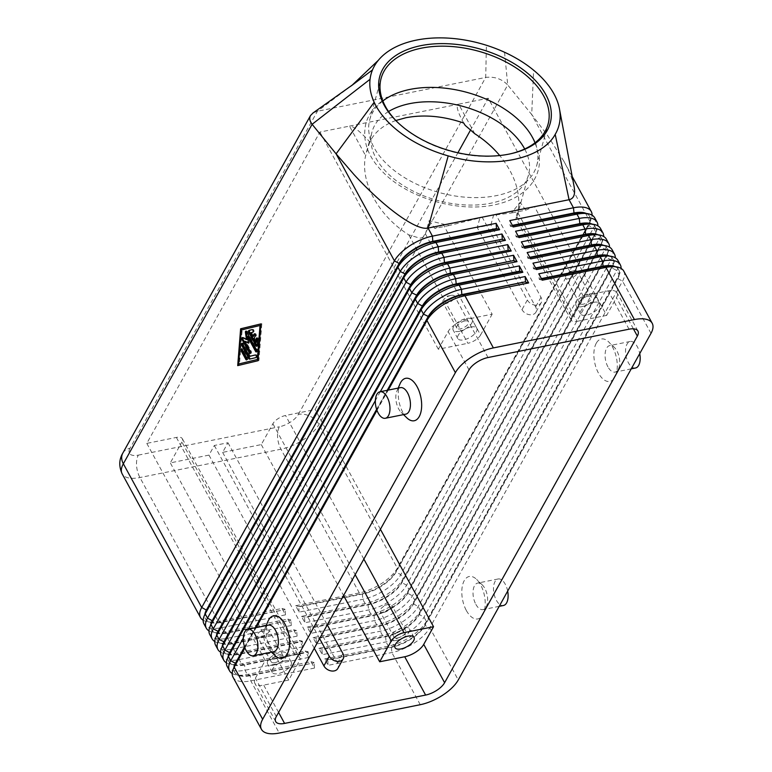 <?xml version="1.0" encoding="UTF-8"?>
<svg xmlns="http://www.w3.org/2000/svg" width="772" height="772" viewBox="0 0 772 772"><rect width="100%" height="100%" fill="white"/><g stroke="black" fill="none" stroke-linecap="round" stroke-linejoin="round"><path stroke-width="0.58" stroke-dasharray="3.86 2.9" d="M382.854 100.968A86.561 51.965 15.4 0 0 369.788 119.544A86.561 51.965 15.4 0 0 405.503 178.216A86.561 51.965 15.4 0 0 496.367 195.634A86.561 51.965 15.4 0 0 536.723 165.459A86.561 51.965 15.4 0 0 534.996 142.81M388.548 111.544A81.156 48.713 15.4 0 0 372.007 131.906A81.156 48.713 15.4 0 0 405.483 186.901A81.156 48.713 15.4 0 0 490.664 203.239A81.156 48.713 15.4 0 0 528.502 174.945A81.156 48.713 15.4 0 0 524.69 148.986M256.844 342.131L254.818 338.416L256.159 336.003A1.351 0.695 -101.4 0 0 256.159 334.45A1.351 0.695 -101.4 0 0 255.31 333.62A1.351 0.695 -101.4 0 0 255.001 333.88L254.914 334.035M253.911 338.599L254.818 338.416M234.987 665.059A28.67 12.709 151.4 0 0 234.698 672.364A28.67 12.709 151.4 0 0 250.417 675.654L314.108 662.849L250.186 675.22A28.67 12.709 -28.6 0 1 240.767 675.664A28.67 12.709 -28.6 0 1 234.466 671.939A28.67 12.709 -28.6 0 1 233.839 667.703M232.189 673.464A32.463 14.379 151.4 0 0 236.647 674.979A32.463 14.379 151.4 0 0 247.31 674.487L311 661.691L314.484 668.079L314.108 662.849M314.484 668.079L250.794 680.875A32.463 14.379 -28.6 0 1 232.999 677.16M308.076 651.78L305.201 651.047L308.684 657.435L308.076 651.78L244.386 664.576A28.67 12.709 -28.6 0 1 234.958 665.01A28.67 12.709 -28.6 0 1 228.666 661.295A28.67 12.709 -28.6 0 1 228.039 657.049M226.379 662.81A32.463 14.379 151.4 0 0 230.838 664.335A32.463 14.379 151.4 0 0 241.511 663.843L305.201 651.047M308.684 657.435L244.994 670.231A32.463 14.379 -28.6 0 1 227.2 666.516M229.178 654.415A28.67 12.709 151.4 0 0 228.898 661.72A28.67 12.709 151.4 0 0 244.618 665.001L308.308 652.205M302.267 641.136L299.391 640.393L302.875 646.782L302.267 641.136L238.577 653.932A28.67 12.709 -28.6 0 1 229.159 654.366A28.67 12.709 -28.6 0 1 222.857 650.651A28.67 12.709 -28.6 0 1 222.23 646.405M220.58 652.166A32.463 14.379 151.4 0 0 225.038 653.691A32.463 14.379 151.4 0 0 235.701 653.199L299.391 640.393M302.875 646.782L239.185 659.587A32.463 14.379 -28.6 0 1 221.39 655.872M223.378 643.771A28.67 12.709 151.4 0 0 223.098 651.076A28.67 12.709 151.4 0 0 238.809 654.357L302.499 641.561M217.569 633.117A28.67 12.709 151.4 0 0 217.289 640.432A28.67 12.709 151.4 0 0 233.009 643.713L296.467 630.483L232.777 643.288A28.67 12.709 -28.6 0 1 223.349 643.723A28.67 12.709 -28.6 0 1 217.057 639.998A28.67 12.709 -28.6 0 1 216.43 635.761M214.77 641.522A32.463 14.379 151.4 0 0 219.238 643.047A32.463 14.379 151.4 0 0 229.902 642.555L293.592 629.749L297.075 636.138L233.385 648.943A32.463 14.379 -28.6 0 1 215.591 645.218M211.769 622.473A28.67 12.709 151.4 0 0 211.489 629.778A28.67 12.709 151.4 0 0 227.2 633.069L290.89 620.263L226.968 632.644A28.67 12.709 -28.6 0 1 217.55 633.079A28.67 12.709 -28.6 0 1 211.248 629.354A28.67 12.709 -28.6 0 1 210.621 625.117M208.971 630.878A32.463 14.379 151.4 0 0 213.429 632.403A32.463 14.379 151.4 0 0 224.092 631.911L287.782 619.105L291.266 625.494L227.576 638.29A32.463 14.379 -28.6 0 1 209.781 634.574M203.161 620.234A32.463 14.379 151.4 0 0 207.629 621.749A32.463 14.379 151.4 0 0 218.293 621.257L281.983 608.461L285.466 614.85L221.776 627.646A32.463 14.379 -28.6 0 1 203.982 623.93M205.96 611.829A28.67 12.709 151.4 0 0 205.68 619.134A28.67 12.709 151.4 0 0 221.4 622.425L285.09 609.619L221.168 621.991A28.67 12.709 -28.6 0 1 211.74 622.435A28.67 12.709 -28.6 0 1 205.448 618.71A28.67 12.709 -28.6 0 1 204.821 614.473M623.766 271.117A32.463 14.379 -28.6 0 1 622.56 281.172L429.821 627.79A32.463 14.379 -28.6 0 1 391.819 652.533L328.129 665.339L324.645 658.95L327.521 659.684L391.211 646.878A28.67 12.709 151.4 0 0 424.783 625.021L617.513 278.402A28.67 12.709 151.4 0 0 618.295 276.83A28.67 12.709 151.4 0 0 618.584 269.524A28.67 12.709 151.4 0 0 615.352 266.697M324.645 658.95L388.335 646.145A32.463 14.379 151.4 0 0 426.337 621.402L619.076 274.784A32.463 14.379 151.4 0 0 619.955 272.998A32.463 14.379 151.4 0 0 621.093 268.424M612.514 266.234A28.67 12.709 -28.6 0 1 618.816 269.949A28.67 12.709 -28.6 0 1 617.745 278.827L425.015 625.455A28.67 12.709 -28.6 0 1 391.443 647.303L327.753 660.108L328.129 665.339M600.548 228.531A32.463 14.379 -28.6 0 1 599.342 238.587L406.603 585.205A32.463 14.379 -28.6 0 1 368.601 609.948L304.911 622.753L301.427 616.365L365.117 603.559A32.463 14.379 151.4 0 0 403.119 578.817L595.859 232.198A32.463 14.379 151.4 0 0 596.737 230.413A32.463 14.379 151.4 0 0 597.875 225.849M594.739 217.887A32.463 14.379 -28.6 0 1 593.533 227.943L400.803 574.561A32.463 14.379 -28.6 0 1 362.801 599.304L299.111 612.109L295.628 605.721L298.503 606.454L362.193 593.649A28.67 12.709 151.4 0 0 395.756 571.791L588.496 225.173A28.67 12.709 151.4 0 0 589.277 223.6A28.67 12.709 151.4 0 0 589.557 216.295A28.67 12.709 151.4 0 0 586.334 213.468M295.628 605.721L359.318 592.915A32.463 14.379 151.4 0 0 397.319 568.173L590.049 221.554A32.463 14.379 151.4 0 0 590.937 219.769A32.463 14.379 151.4 0 0 592.076 215.195M583.497 212.995A28.67 12.709 -28.6 0 1 589.789 216.72A28.67 12.709 -28.6 0 1 588.727 225.598L590.049 221.554L531.705 114.536L547.58 135.447L563.859 161.242C569.225 171.123 572.602 179.355 573.982 185.927M606.348 239.175A32.463 14.379 -28.6 0 1 605.142 249.231L412.412 595.859A32.463 14.379 -28.6 0 1 374.41 620.601L310.72 633.397L307.237 627.009L370.927 614.213A32.463 14.379 151.4 0 0 408.928 589.47L601.658 242.842A32.463 14.379 151.4 0 0 602.546 241.067A32.463 14.379 151.4 0 0 603.685 236.493M612.157 249.829A32.463 14.379 -28.6 0 1 610.951 259.875L418.212 606.502A32.463 14.379 -28.6 0 1 380.21 631.245L316.52 644.041L313.036 637.653L376.726 624.857A32.463 14.379 151.4 0 0 414.728 600.114L607.467 253.486A32.463 14.379 151.4 0 0 608.346 251.711A32.463 14.379 151.4 0 0 609.484 247.137M617.957 260.473A32.463 14.379 -28.6 0 1 616.751 270.528L424.021 617.146A32.463 14.379 -28.6 0 1 386.019 641.889L322.329 654.685L318.846 648.297L382.536 635.501A32.463 14.379 151.4 0 0 420.537 610.758L613.267 264.14A32.463 14.379 151.4 0 0 614.155 262.355A32.463 14.379 151.4 0 0 615.294 257.78M318.846 648.297L321.721 649.04L385.411 636.234A28.67 12.709 151.4 0 0 418.974 614.377L611.713 267.759A28.67 12.709 151.4 0 0 612.495 266.186A28.67 12.709 151.4 0 0 612.775 258.881A28.67 12.709 151.4 0 0 609.552 256.053M606.715 255.58A28.67 12.709 -28.6 0 1 613.007 259.305A28.67 12.709 -28.6 0 1 611.945 268.183L419.206 614.802A28.67 12.709 -28.6 0 1 385.643 636.659L321.953 649.464L322.329 654.685M313.036 637.653L315.912 638.386L379.602 625.59A28.67 12.709 151.4 0 0 413.174 603.733L605.904 257.115A28.67 12.709 151.4 0 0 606.686 255.542A28.67 12.709 151.4 0 0 606.975 248.227A28.67 12.709 151.4 0 0 603.743 245.399M600.906 244.936A28.67 12.709 -28.6 0 1 607.207 248.661A28.67 12.709 -28.6 0 1 606.136 257.539L413.406 604.158A28.67 12.709 -28.6 0 1 379.834 626.015L316.144 638.811L316.52 644.041M307.237 627.009L310.112 627.742L373.802 614.946A28.67 12.709 151.4 0 0 407.365 593.089L600.105 246.461A28.67 12.709 151.4 0 0 600.886 244.888A28.67 12.709 151.4 0 0 601.166 237.583A28.67 12.709 151.4 0 0 597.943 234.756M595.106 234.292A28.67 12.709 -28.6 0 1 601.398 238.008A28.67 12.709 -28.6 0 1 600.336 246.895L407.597 593.514A28.67 12.709 -28.6 0 1 374.034 615.371L310.344 628.167L310.72 633.397M301.427 616.365L304.303 617.098L367.993 604.293A28.67 12.709 151.4 0 0 401.565 582.445L594.295 235.817A28.67 12.709 151.4 0 0 595.077 234.244A28.67 12.709 151.4 0 0 595.366 226.939A28.67 12.709 151.4 0 0 592.134 224.112M589.297 223.648A28.67 12.709 -28.6 0 1 595.598 227.364A28.67 12.709 -28.6 0 1 594.527 236.242L401.797 582.87A28.67 12.709 -28.6 0 1 368.225 604.727L304.535 617.523L304.911 622.753M650.999 333.33L622.56 281.172L617.513 278.402L619.076 274.784L616.751 270.528L611.713 267.759L613.267 264.14L610.951 259.875L605.904 257.115L607.467 253.486L605.142 249.231L600.336 246.895L601.658 242.842L599.342 238.587L594.295 235.817L595.859 232.198L593.533 227.943L588.727 225.598L395.988 572.226A28.67 12.709 -28.6 0 1 362.425 594.073L298.735 606.879L299.111 612.109M395.862 120.5C383.259 125.112 374.574 132.244 369.798 141.894C359.81 131.134 353.036 125.875 349.484 126.116L458.664 104.172C455.808 105.156 457.265 111.033 463.026 121.812L463.692 123.028L463.026 121.812M314.272 648.239L208.971 455.113L214.326 445.483L227.972 442.742L222.625 452.373L261.293 444.595L272.892 423.731A10.818 4.796 -28.6 0 1 285.553 415.49L315.13 409.546L457.902 152.769M369.798 141.894L365.59 155.674C359.926 181.951 378.377 215.793 408.755 234.833L419.785 238.172C422.747 237.815 424.639 236.415 425.449 233.974L429.116 220.657L449.14 225.54L479.914 217.907L477.25 227.595L490.895 224.845L535.633 306.909A8.116 5.964 -150.9 0 1 535.903 312.226A8.116 5.964 -150.9 0 1 529.138 314.658A8.116 5.964 -150.9 0 1 521.988 309.649L477.25 227.595M425.449 233.974L480.56 335.038A10.818 4.796 -28.6 0 1 467.89 343.289L408.755 234.833M176.373 437.435L294.788 654.608A10.818 4.796 -28.6 0 1 300.713 655.843A10.818 4.796 -28.6 0 1 300.318 659.201L181.903 442.018A10.818 4.796 -28.6 0 0 182.308 438.67A10.818 4.796 -28.6 0 0 176.373 437.435L146.805 443.379L319.907 132.06L349.484 126.116L365.59 155.674M450.935 295.415A6.649 2.943 151.4 0 0 450.896 295.425A6.649 2.943 151.4 0 0 444.257 299.044A6.649 2.943 151.4 0 0 443.147 300.482A6.649 2.943 151.4 0 0 442.896 302.547A6.649 2.943 151.4 0 0 446.544 303.309A6.649 2.943 151.4 0 0 454.332 298.233A6.649 2.943 151.4 0 0 454.583 296.178A6.649 2.943 151.4 0 0 450.935 295.415M464.86 320.969A6.649 2.943 151.4 0 0 458.722 324.086A6.649 2.943 151.4 0 0 456.831 328.1A6.649 2.943 151.4 0 0 460.479 328.862A6.649 2.943 151.4 0 0 466.616 325.736A6.649 2.943 151.4 0 0 468.507 321.731A6.649 2.943 151.4 0 0 464.86 320.969M470.881 327.01A10.818 4.796 -28.6 0 1 476.816 328.245A10.818 4.796 -28.6 0 1 473.738 334.768A10.818 4.796 -28.6 0 1 463.74 339.844A10.818 4.796 -28.6 0 1 457.815 338.609A10.818 4.796 -28.6 0 1 460.894 332.085A10.818 4.796 -28.6 0 1 470.881 327.01M459.099 331.333A10.818 4.796 151.4 0 0 469.087 326.257A10.818 4.796 151.4 0 0 472.165 319.733A10.818 4.796 151.4 0 0 466.24 318.489A10.818 4.796 151.4 0 0 456.242 323.574A10.818 4.796 151.4 0 0 453.164 330.088A10.818 4.796 151.4 0 0 459.099 331.333M383.78 612.408A6.649 2.943 151.4 0 0 389.918 609.282A6.649 2.943 151.4 0 0 391.809 605.277A6.649 2.943 151.4 0 0 388.162 604.515A6.649 2.943 151.4 0 0 388.133 604.524A6.649 2.943 151.4 0 0 381.484 608.143A6.649 2.943 151.4 0 0 380.133 611.646A6.649 2.943 151.4 0 0 383.78 612.408M397.705 637.952A6.649 2.943 151.4 0 0 403.852 634.835A6.649 2.943 151.4 0 0 405.744 630.83A6.649 2.943 151.4 0 0 402.096 630.068A6.649 2.943 151.4 0 0 395.949 633.185A6.649 2.943 151.4 0 0 394.058 637.199A6.649 2.943 151.4 0 0 397.705 637.952M396.335 640.432A10.818 4.796 151.4 0 0 406.323 635.356A10.818 4.796 151.4 0 0 409.401 628.833A10.818 4.796 151.4 0 0 403.466 627.588A10.818 4.796 151.4 0 0 393.479 632.664A10.818 4.796 151.4 0 0 390.4 639.187A10.818 4.796 151.4 0 0 396.335 640.432M587.695 296.284A6.649 2.943 151.4 0 0 581.548 299.401A6.649 2.943 151.4 0 0 579.656 303.406A6.649 2.943 151.4 0 0 583.304 304.168A6.649 2.943 151.4 0 0 589.441 301.051A6.649 2.943 151.4 0 0 591.333 297.046A6.649 2.943 151.4 0 0 587.695 296.284M573.76 270.731A6.649 2.943 151.4 0 0 573.731 270.74A6.649 2.943 151.4 0 0 567.082 274.359A6.649 2.943 151.4 0 0 565.722 277.862A6.649 2.943 151.4 0 0 569.369 278.624A6.649 2.943 151.4 0 0 575.516 275.498A6.649 2.943 151.4 0 0 577.408 271.493A6.649 2.943 151.4 0 0 573.76 270.731L569.852 271.532L567.082 274.359M593.707 302.325A10.818 4.796 -28.6 0 1 599.641 303.56A10.818 4.796 -28.6 0 1 596.563 310.083A10.818 4.796 -28.6 0 1 586.575 315.159A10.818 4.796 -28.6 0 1 580.64 313.924A10.818 4.796 -28.6 0 1 583.719 307.401A10.818 4.796 -28.6 0 1 593.707 302.325M581.924 306.648A10.818 4.796 151.4 0 0 591.921 301.572A10.818 4.796 151.4 0 0 595 295.049A10.818 4.796 151.4 0 0 589.065 293.804A10.818 4.796 151.4 0 0 579.077 298.88A10.818 4.796 151.4 0 0 575.999 305.403A10.818 4.796 151.4 0 0 581.924 306.648M260.946 637.093A6.649 2.943 151.4 0 0 267.093 633.966A6.649 2.943 151.4 0 0 268.984 629.962A6.649 2.943 151.4 0 0 265.336 629.199A6.649 2.943 151.4 0 0 265.307 629.209A6.649 2.943 151.4 0 0 258.659 632.828A6.649 2.943 151.4 0 0 257.298 636.331A6.649 2.943 151.4 0 0 260.946 637.093M274.88 662.646A6.649 2.943 151.4 0 0 281.018 659.52A6.649 2.943 151.4 0 0 282.909 655.515A6.649 2.943 151.4 0 0 279.271 654.752A6.649 2.943 151.4 0 0 273.124 657.869A6.649 2.943 151.4 0 0 271.233 661.884A6.649 2.943 151.4 0 0 274.88 662.646M285.283 660.793A10.818 4.796 -28.6 0 1 291.218 662.029A10.818 4.796 -28.6 0 1 288.139 668.552A10.818 4.796 -28.6 0 1 278.152 673.628A10.818 4.796 -28.6 0 1 272.217 672.393A10.818 4.796 -28.6 0 1 275.295 665.869A10.818 4.796 -28.6 0 1 285.283 660.793M273.5 665.117A10.818 4.796 151.4 0 0 283.498 660.041A10.818 4.796 151.4 0 0 286.576 653.517A10.818 4.796 151.4 0 0 280.641 652.282A10.818 4.796 151.4 0 0 270.654 657.358A10.818 4.796 151.4 0 0 267.575 663.872A10.818 4.796 151.4 0 0 273.5 665.117M313.21 112.837L317.408 111.255L485.723 77.432C494.505 76.389 501.839 78.898 507.725 84.978L318.961 424.455A32.463 14.379 -28.6 0 1 280.96 449.198L139.935 477.54A32.463 14.379 -28.6 0 1 122.14 473.825M517.935 212.889L577.07 321.345A10.818 4.796 -28.6 0 1 571.135 320.11A10.818 4.796 -28.6 0 1 571.541 316.761L516.439 215.687L516.101 218.814L517.935 212.889C521.197 193.762 515.117 174.636 499.706 155.529M571.135 320.11L516.101 218.814M398.613 123.25A86.561 51.965 15.4 0 0 399.095 123.703A86.561 51.965 15.4 0 0 507.706 154.41A86.561 51.965 15.4 0 0 509.414 154.043A86.561 51.965 15.4 0 0 510.06 153.898M250.389 358.941A1.351 0.695 -101.4 0 0 250.533 358.941A1.351 0.695 -101.4 0 0 250.543 358.941L256.796 357.436A1.351 0.695 -101.4 0 0 257.192 355.96A1.351 0.695 -101.4 0 0 256.246 354.782A1.351 0.695 -101.4 0 0 256.236 354.782L255.484 354.966M405.792 414.159A13.529 6.958 78.6 0 1 401.179 412.335A13.529 6.958 78.6 0 1 398.67 408.928A13.529 6.958 78.6 0 1 396.904 391.115A13.529 6.958 78.6 0 1 397.329 390.256A13.529 6.958 78.6 0 1 400.465 387.64M406.825 417.826A21.645 11.126 78.6 0 1 402.82 412.373A21.645 11.126 78.6 0 1 400.002 383.867M268.405 625.146A13.529 6.958 -101.4 0 0 265.269 627.761A13.529 6.958 -101.4 0 0 264.854 628.611A13.529 6.958 -101.4 0 0 266.61 646.425A13.529 6.958 -101.4 0 0 269.119 649.841A13.529 6.958 -101.4 0 0 273.732 651.664M607.931 366.864A13.529 6.958 78.6 0 1 606.589 348.201A13.529 6.958 78.6 0 1 609.726 345.586A13.529 6.958 78.6 0 1 614.348 347.41A13.529 6.958 78.6 0 1 616.857 350.826A13.529 6.958 78.6 0 1 618.613 368.64A13.529 6.958 78.6 0 1 618.198 369.489A13.529 6.958 78.6 0 1 615.062 372.104A13.529 6.958 78.6 0 1 607.931 366.864M596.283 343.183A21.645 11.126 -101.4 0 0 598.435 373.05A21.645 11.126 -101.4 0 0 614.859 377.247A21.645 11.126 -101.4 0 0 615.525 375.887A21.645 11.126 -101.4 0 0 608.693 341.919A21.645 11.126 -101.4 0 0 596.283 343.183M635.53 367.993A13.529 6.958 78.6 0 1 628.398 362.753A13.529 6.958 78.6 0 1 627.057 344.08A13.529 6.958 78.6 0 1 630.203 341.465A13.529 6.958 78.6 0 1 637.325 346.705A13.529 6.958 78.6 0 1 639.727 353.595M466.375 610.556A21.645 11.126 -101.4 0 0 482.799 614.753A21.645 11.126 -101.4 0 0 483.465 613.383A21.645 11.126 -101.4 0 0 480.647 584.877A21.645 11.126 -101.4 0 0 476.642 579.425A21.645 11.126 -101.4 0 0 463.026 583.458A21.645 11.126 -101.4 0 0 466.375 610.556M475.87 604.37A13.529 6.958 -101.4 0 0 483.002 609.61A13.529 6.958 -101.4 0 0 486.138 606.995A13.529 6.958 -101.4 0 0 486.553 606.136A13.529 6.958 -101.4 0 0 484.797 588.322A13.529 6.958 -101.4 0 0 482.288 584.915A13.529 6.958 -101.4 0 0 477.665 583.082A13.529 6.958 -101.4 0 0 474.529 585.697A13.529 6.958 -101.4 0 0 475.87 604.37M507.667 591.101A13.529 6.958 -101.4 0 0 498.143 578.971A13.529 6.958 -101.4 0 0 495.006 581.586A13.529 6.958 -101.4 0 0 494.948 597.103A13.529 6.958 -101.4 0 0 503.469 605.489M246.915 359.491A1.351 0.695 -101.4 0 0 247.436 359.742A1.351 0.695 -101.4 0 0 247.889 358.951A1.351 0.695 -101.4 0 0 247.619 357.61L243.016 349.176A1.351 0.695 -101.4 0 0 242.302 348.654A1.351 0.695 -101.4 0 0 241.916 349.089M250.379 356.201L243.489 343.559A1.351 0.695 -101.4 0 0 242.775 343.038A1.351 0.695 -101.4 0 0 242.389 343.463M258.012 360.717L258.929 360.534L261.824 323.709L260.907 323.931M260.917 323.893L261.824 323.709M248.439 343.154L249.356 342.971L248.362 336.283M479.914 217.907L482.066 216.98L443.398 224.758L492.16 314.185L467.137 319.212A16.231 7.189 151.4 0 0 448.136 331.584L438.322 349.233L467.89 343.289M449.14 225.54L434.8 228.425L443.398 224.758M482.066 216.98L527.344 300.018A8.116 5.964 29.1 0 0 534.485 305.027A8.116 5.964 29.1 0 0 541.259 302.595A8.116 5.964 29.1 0 0 540.989 297.278L495.721 214.24L493.559 215.156L511.431 213.024L520.096 202.38L516.439 215.687M490.895 224.845L493.559 215.156M470.273 130.516L488.232 98.227L606.638 315.401L616.452 297.751A16.231 7.189 151.4 0 0 617.06 292.723A16.231 7.189 151.4 0 0 608.162 290.87L583.14 295.898L534.388 206.471L525.78 210.138L511.431 213.024M534.388 206.471L495.721 214.24M525.78 210.138L520.096 202.38M429.116 220.657L434.8 228.425M583.14 295.898L571.541 316.761M122.806 453.135A16.231 11.918 29.1 0 1 130.024 448.252L317.408 111.255L352.042 85.277M504.55 52.255L507.725 84.978L531.705 114.536L533.626 70.204M247.407 339.41L243.498 337.412A1.351 0.695 -101.4 0 0 243.219 337.374A1.351 0.695 -101.4 0 0 242.852 337.74M227.972 442.742L327.27 624.857M222.625 452.373L337.547 663.158A8.116 5.964 -150.9 0 1 337.818 668.475M319.627 638.608L214.326 445.483M474.78 133.73L458.664 104.172L488.232 98.227M208.971 455.113L170.303 462.882L181.903 442.018M237.708 365.619L258.929 360.534M250.485 353.074A1.351 0.695 -101.4 0 0 251.006 353.325A1.351 0.695 -101.4 0 0 251.46 352.524A1.351 0.695 -101.4 0 0 251.18 351.192L245.679 341.099M313.876 662.424L311 661.691M257.153 345.856A1.351 0.695 -101.4 0 0 257.674 346.107A1.351 0.695 -101.4 0 0 258.128 345.296L258.581 339.632A1.351 0.695 -101.4 0 0 257.587 337.789A1.351 0.695 -101.4 0 0 257.201 338.213M248.333 342.45L249.356 342.971M260.801 325.34L242.186 329.837L239.513 363.824M241.279 330.02L242.186 329.837M256.7 351.521A1.351 0.695 -101.4 0 0 257.23 351.771A1.351 0.695 -101.4 0 0 257.684 350.98A1.351 0.695 -101.4 0 0 257.404 349.639L247.503 331.477A1.351 0.695 -101.4 0 0 246.789 330.947A1.351 0.695 -101.4 0 0 246.403 331.381M146.805 443.379L265.221 660.552L255.397 678.202A16.231 7.189 151.4 0 0 254.799 683.23A16.231 7.189 151.4 0 0 263.696 685.092L288.718 680.064L300.318 659.201M294.788 654.608L265.221 660.552M480.56 335.038L492.16 314.185M261.293 444.595L343.579 595.521M577.07 321.345L606.638 315.401M288.718 680.064L170.303 462.882M380.413 529.283L315.13 409.546M438.322 349.233L319.907 132.06M241.414 329.991L238.741 363.979M513.255 226.968L510.388 226.235L512.618 225.791M512.386 225.356L510.147 225.81L509.781 220.58M253.66 336.283L251.633 332.568L253.583 332.095A1.351 0.695 -101.4 0 0 253.978 330.619A1.351 0.695 -101.4 0 0 253.033 329.441A1.351 0.695 -101.4 0 0 253.023 329.451L252.27 329.625M519.064 237.612L516.188 236.879L518.417 236.435M518.186 236.01L515.957 236.454L515.58 231.224M524.863 248.266L521.997 247.522L524.227 247.079M523.995 246.654L521.756 247.098L521.389 241.877M244.56 646.839L255.136 627.81M376.611 409.334L387.197 390.314M380.316 391.693L375.356 400.61M248.256 629.19L243.296 638.106M250.717 332.751L251.633 332.568M530.673 258.909L527.797 258.176L530.026 257.723M529.795 257.298L527.566 257.752L527.189 252.521M536.472 269.553L533.606 268.82L535.836 268.367M535.604 267.942L533.365 268.395L532.989 263.165M542.282 280.197L539.406 279.464L541.635 279.02M296.467 630.483L293.592 629.749M297.075 636.138L296.699 630.917M387.718 390.207L376.794 409.855M255.667 627.704L244.734 647.361M244.917 647.853L256.179 627.597M376.968 410.347L388.229 390.101M541.404 278.586L539.174 279.039L538.798 273.809M285.466 614.85L285.09 609.619M284.858 609.195L281.983 608.461M291.266 625.494L290.89 620.263M274.764 655.322A21.645 11.126 78.6 0 1 267.942 621.363M258.253 359.308L260.926 325.311M290.658 619.839L287.782 619.105M130.024 448.252A16.231 7.189 151.4 0 0 138.323 455.133A16.231 8.347 -101.4 0 0 139.935 477.54L218.293 621.257L221.168 621.991L221.776 627.646L224.092 631.911L227.2 633.069L227.576 638.29L229.902 642.555L233.009 643.713L233.385 648.943L235.701 653.199L238.809 654.357L239.185 659.587L241.511 663.843L244.618 665.001L244.994 670.231L247.31 674.487L250.186 675.22L250.794 680.875L279.232 733.043M420.257 704.701L391.819 652.533L391.443 647.303L388.335 646.145L386.019 641.889L385.643 636.659L382.536 635.501L380.21 631.245L379.834 626.015L376.726 624.857L374.41 620.601L374.034 615.371L370.927 614.213L368.601 609.948L367.993 604.293L365.117 603.559L362.801 599.304L362.425 594.073L359.318 592.915L280.96 449.198A16.231 8.347 -101.4 0 1 279.348 426.791A16.231 7.189 151.4 0 0 298.349 414.419A16.231 11.918 -150.9 0 1 318.961 424.455L397.319 568.173L395.988 572.226L400.803 574.561L403.119 578.817L401.565 582.445L406.603 585.205L408.928 589.47L407.365 593.089L412.412 595.859L414.728 600.114L413.174 603.733L418.212 606.502L420.537 610.758L418.974 614.377L424.021 617.146L426.337 621.402L425.015 625.455L429.821 627.79L458.269 679.958M272.892 423.731L355.178 574.667M363.844 559.073L285.553 415.49M298.349 414.419L485.723 77.432L486.389 45.258M138.323 455.133L279.348 426.791M255.889 357.61L256.796 357.436M246.702 357.793L247.619 357.61M242.582 343.743L243.489 343.559M255.252 336.187L256.159 336.003M527.344 300.018L521.988 309.649M540.989 297.278L535.633 306.909M242.591 337.596L243.498 337.412M629.055 329.19L608.162 290.87M488.029 357.532L467.137 319.212M337.547 663.158L342.903 653.527M250.273 351.376L251.18 351.192M257.221 345.48L258.128 345.296M257.665 339.815L258.581 339.632M246.596 331.661L247.503 331.477M633.397 328.833L616.452 297.751M469.029 369.904L448.136 331.584M276.299 716.532L255.397 678.202M278.586 712.411L263.696 685.092M252.676 332.278L253.583 332.095M242.109 349.359L243.016 349.176M256.497 349.822L257.404 349.639M510.215 112.953C522.277 121.918 530.769 132.051 535.691 143.341L539.31 158.086C540.014 165.256 538.451 176.885 527.971 188.059C519.517 196.474 508.188 202.1 493.983 204.937C457.487 212.802 407.056 197.709 382.169 171.326C367.52 156.166 362.097 140.224 365.899 123.51C367.713 117.045 371.062 111.303 375.964 106.285C384.417 97.87 395.747 92.244 409.961 89.398L419.418 87.979M240.767 675.664L236.647 674.979M234.958 665.01L230.838 664.335M229.159 654.366L225.038 653.691M223.349 643.723L219.238 643.047M217.55 633.079L213.429 632.403M211.74 622.435L207.629 621.749M618.295 276.83L619.955 272.998M572.158 176.47L563.859 161.242M612.495 266.186L614.155 262.355M606.686 255.542L608.346 251.711M600.886 244.888L602.546 241.067M595.077 234.244L596.737 230.413M589.277 223.6L590.937 219.769M300.713 655.843L182.308 438.67M456.831 328.1L442.896 302.547M476.816 328.245L472.165 319.733M450.896 295.425L447.027 296.216L444.257 299.044M405.744 630.83L391.809 605.277M414.043 637.344L409.401 628.833M579.656 303.406L565.722 277.862M599.641 303.56L595 295.049M282.909 655.515L268.984 629.962M291.218 662.029L286.576 653.517M509.414 154.043L510.726 153.753M536.723 165.459L548.062 124.234M366.459 152.084L372.007 131.906M396.904 391.115L398.198 388.094M630.203 341.465L609.726 345.586M486.553 606.136L483.465 613.383M499.194 606.348L483.002 609.61M246.529 359.926L247.436 359.742M254.403 333.793L255.31 333.62M541.259 302.595L535.903 312.226M250.089 353.508L251.006 353.325M245.882 331.13L246.789 330.947M637.952 331.053L617.06 292.723M275.691 721.559L254.799 683.23M241.395 348.838L242.302 348.654M241.868 343.222L242.775 343.038M256.314 351.955L257.23 351.771M242.311 337.557L243.219 337.374M256.671 337.972L257.587 337.789M256.767 346.29L257.674 346.107M517.24 215.899L528.502 174.945M369.788 119.544L381.127 78.319M498.143 578.971L477.665 583.082M394.058 637.199L380.133 611.646M269.119 649.841L271.464 652.118M264.854 628.611L266.137 625.6M482.288 584.915L476.642 579.425M468.507 321.731L454.583 296.178M388.133 604.524L384.253 605.316L381.484 608.143M631.255 368.852L615.062 372.104M401.179 412.335L403.524 414.622M580.64 313.924L575.999 305.403M395.042 647.708L390.4 639.187M265.307 629.209L261.428 630L258.659 632.828M457.815 338.609L453.164 330.088M271.233 661.884L257.298 636.331M591.333 297.046L577.408 271.493M272.217 672.393L267.575 663.872M614.348 347.41L608.693 341.919M618.613 368.64L615.525 375.887M399.095 123.703L398.111 122.777"/><path stroke-width="1.16" d="M534.996 142.81A86.561 51.965 15.4 0 0 510.215 112.953A86.561 51.965 15.4 0 0 419.418 87.979A86.561 51.965 15.4 0 0 410.154 89.369A86.561 51.965 15.4 0 0 382.854 100.968M524.69 148.986A81.156 48.713 15.4 0 0 409.835 103.612A81.156 48.713 15.4 0 0 388.548 111.544M255.937 342.314L256.217 338.773A1.351 0.695 78.6 0 1 256.671 337.972A1.351 0.695 78.6 0 1 257.665 339.815L257.221 345.48A1.351 0.695 78.6 0 1 256.767 346.29A1.351 0.695 78.6 0 1 256.053 345.76L248.825 332.51A1.351 0.695 78.6 0 1 248.989 330.387L252.116 329.625A1.351 0.695 78.6 0 1 253.071 330.802A1.351 0.695 78.6 0 1 252.676 332.278L250.717 332.751L252.753 336.467L254.084 334.064A1.351 0.695 78.6 0 1 254.403 333.793A1.351 0.695 78.6 0 1 255.252 334.633A1.351 0.695 78.6 0 1 255.252 336.187L253.911 338.599L255.937 342.314L256.844 342.131L257.124 338.59A1.351 0.695 -101.4 0 1 257.201 338.213M387.197 390.314L428.267 316.433A28.67 12.709 -28.6 0 1 461.839 294.586L525.529 281.78L462.071 295.01A28.67 12.709 151.4 0 0 428.499 316.867L387.718 390.207M525.761 282.205L528.637 282.938L525.153 276.55L461.463 289.355A32.463 14.379 151.4 0 0 423.461 314.098L380.316 391.693M233.839 667.703A28.67 12.709 -28.6 0 1 235.537 663.061L244.56 646.839M243.296 638.106L230.722 660.716A32.463 14.379 151.4 0 0 229.516 670.771A32.463 14.379 151.4 0 0 232.189 673.464M621.093 268.424A32.463 14.379 151.4 0 0 620.283 264.728A32.463 14.379 151.4 0 0 602.488 261.013L538.798 273.809L542.282 280.197L605.972 267.401L634.41 319.56A32.463 14.379 -28.6 0 1 652.205 323.285A32.463 14.379 -28.6 0 1 650.999 333.33L458.269 679.958A32.463 14.379 -28.6 0 1 420.257 704.701L279.232 733.043A32.463 14.379 -28.6 0 1 261.447 729.328A32.463 14.379 -28.6 0 1 262.654 719.272L234.205 667.104L244.917 647.853M261.447 729.328L232.999 677.16A32.463 14.379 -28.6 0 1 233.327 668.89A32.463 14.379 -28.6 0 1 234.205 667.104L235.769 663.486A28.67 12.709 151.4 0 0 234.987 665.059L233.327 668.89M388.229 390.101L426.945 320.486A32.463 14.379 -28.6 0 1 464.947 295.744L528.637 282.938M229.516 670.771L227.2 666.516A32.463 14.379 -28.6 0 1 227.518 658.246A32.463 14.379 -28.6 0 1 228.406 656.461L421.136 309.842L423.461 314.098L428.267 316.433L426.945 320.486L455.383 372.654A32.463 14.379 -28.6 0 1 493.385 347.911L464.947 295.744L461.839 294.586L461.463 289.355L459.137 285.1L522.827 272.294L519.344 265.906L519.72 271.136L522.827 272.294M496.126 223.32L496.502 228.551L499.609 229.709L496.126 223.32L432.436 236.126L428.045 228.058C416.378 230.924 384.417 207.803 353.837 174.385L336.09 153.85L374.179 102.251A97.388 58.46 15.4 0 0 448.194 155.886C493.047 169.213 541.548 159.505 555.193 134.386A97.388 58.46 15.4 0 0 559.488 109.006A97.388 58.46 15.4 0 0 533.626 70.204A97.388 58.46 15.4 0 0 504.55 52.255A97.388 58.46 15.4 0 0 486.389 45.258A97.388 58.46 15.4 0 0 378.705 59.859A97.388 58.46 15.4 0 0 372.49 69.934A97.388 58.46 15.4 0 0 370.058 79.284A97.388 58.46 15.4 0 0 374.179 102.251M204.821 614.473A28.67 12.709 -28.6 0 1 206.51 609.832L399.249 263.204A28.67 12.709 -28.6 0 1 432.812 241.356L432.436 236.126A32.463 14.379 151.4 0 0 394.434 260.868L201.704 607.487A32.463 14.379 151.4 0 0 200.498 617.542A32.463 14.379 151.4 0 0 203.161 620.234M228.039 657.049A28.67 12.709 -28.6 0 1 229.728 652.417L422.467 305.789A28.67 12.709 -28.6 0 1 456.03 283.932L519.72 271.136M519.344 265.906L455.654 278.711A32.463 14.379 151.4 0 0 417.652 303.454L224.922 650.072A32.463 14.379 151.4 0 0 223.716 660.128A32.463 14.379 151.4 0 0 226.379 662.81M223.716 660.128L221.39 655.872A32.463 14.379 -28.6 0 1 221.718 647.592A32.463 14.379 -28.6 0 1 222.597 645.817L415.336 299.189L417.652 303.454L422.699 306.214L421.136 309.842A32.463 14.379 -28.6 0 1 459.137 285.1L456.262 284.366A28.67 12.709 151.4 0 0 422.699 306.214L229.959 652.842A28.67 12.709 151.4 0 0 229.178 654.415L227.518 658.246M222.23 646.405A28.67 12.709 -28.6 0 1 223.928 641.764L416.658 295.145A28.67 12.709 -28.6 0 1 450.23 273.288L513.92 260.492L450.462 273.713A28.67 12.709 151.4 0 0 416.89 295.57L224.16 642.198A28.67 12.709 151.4 0 0 223.378 643.771L221.718 647.592M217.907 649.484L215.591 645.218A32.463 14.379 -28.6 0 1 215.909 636.948A32.463 14.379 -28.6 0 1 216.797 635.173L409.527 288.545L411.852 292.8L416.658 295.145L415.336 299.189A32.463 14.379 -28.6 0 1 453.338 274.446L517.028 261.65L513.544 255.262L449.854 268.058A32.463 14.379 151.4 0 0 411.852 292.8L219.113 639.428A32.463 14.379 151.4 0 0 217.907 649.484A32.463 14.379 151.4 0 0 220.58 652.166M216.43 635.761A28.67 12.709 -28.6 0 1 218.119 631.12L410.858 284.501A28.67 12.709 -28.6 0 1 444.421 262.644L508.343 250.273L444.653 263.069A28.67 12.709 151.4 0 0 411.09 284.926L218.351 631.544A28.67 12.709 151.4 0 0 217.569 633.117L215.909 636.948M212.107 638.83L209.781 634.574A32.463 14.379 -28.6 0 1 210.109 626.304A32.463 14.379 -28.6 0 1 210.988 624.519L403.727 277.901L406.043 282.156L411.09 284.926L409.527 288.545A32.463 14.379 -28.6 0 1 447.528 263.802L511.218 251.006L507.735 244.618L444.045 257.414A32.463 14.379 151.4 0 0 406.043 282.156L213.313 628.784A32.463 14.379 151.4 0 0 212.107 638.83A32.463 14.379 151.4 0 0 214.77 641.522M210.621 625.117A28.67 12.709 -28.6 0 1 212.319 620.476L405.049 273.857A28.67 12.709 -28.6 0 1 438.621 252L502.311 239.195L501.935 233.974L438.245 246.77A32.463 14.379 151.4 0 0 400.243 271.512L207.504 618.131A32.463 14.379 151.4 0 0 206.298 628.186A32.463 14.379 151.4 0 0 208.971 630.878M502.311 239.195L438.853 252.425A28.67 12.709 151.4 0 0 405.281 274.282L403.727 277.901A32.463 14.379 -28.6 0 1 441.729 253.158L505.419 240.362L501.935 233.974M206.298 628.186L203.982 623.93A32.463 14.379 -28.6 0 1 204.3 615.66A32.463 14.379 -28.6 0 1 205.188 613.875L397.918 267.257L400.243 271.512L405.049 273.857L212.551 620.9A28.67 12.709 151.4 0 0 211.769 622.473L210.109 626.304M496.734 228.975L433.044 241.781A28.67 12.709 151.4 0 0 399.481 263.638L397.918 267.257A32.463 14.379 -28.6 0 1 435.919 242.514L499.609 229.709M244.734 647.361L235.769 663.486L230.722 660.716L228.406 656.461L229.959 652.842L224.922 650.072L222.597 645.817L223.928 641.764L219.113 639.428L216.797 635.173L218.351 631.544L213.313 628.784L210.988 624.519L212.551 620.9L207.504 618.131L205.188 613.875L206.742 610.256L201.704 607.487L123.346 463.769L312.11 124.292L336.09 153.85L394.434 260.868L399.481 263.638L206.742 610.256A28.67 12.709 151.4 0 0 205.96 611.829L204.3 615.66M615.352 266.697A28.67 12.709 151.4 0 0 602.864 266.234L541.404 278.586M541.635 279.02L603.096 266.668L605.972 267.401A32.463 14.379 -28.6 0 1 616.635 266.909A32.463 14.379 -28.6 0 1 623.766 271.117L652.205 323.285M615.294 257.78A32.463 14.379 151.4 0 0 614.473 254.084A32.463 14.379 151.4 0 0 596.679 250.369L532.989 263.165L536.472 269.553L600.162 256.748L602.488 261.013L603.096 266.668A28.67 12.709 -28.6 0 1 612.514 266.234L616.635 266.909M597.875 225.849A32.463 14.379 151.4 0 0 597.065 222.143A32.463 14.379 151.4 0 0 579.27 218.428L515.58 231.224L519.064 237.612L582.754 224.816A32.463 14.379 -28.6 0 1 593.417 224.324A32.463 14.379 -28.6 0 1 600.548 228.531L602.864 232.787A32.463 14.379 151.4 0 0 585.07 229.072L521.389 241.877L524.863 248.266L588.553 235.46A32.463 14.379 -28.6 0 1 599.226 234.968A32.463 14.379 -28.6 0 1 606.348 239.175L608.674 243.441A32.463 14.379 151.4 0 0 590.879 239.716L527.189 252.521L530.673 258.909L594.363 246.104A32.463 14.379 -28.6 0 1 605.026 245.612A32.463 14.379 -28.6 0 1 612.157 249.829L614.473 254.084M592.076 215.195A32.463 14.379 151.4 0 0 591.255 211.499A32.463 14.379 151.4 0 0 573.461 207.784L509.781 220.58L513.255 226.968L576.945 214.172A32.463 14.379 -28.6 0 1 587.617 213.68A32.463 14.379 -28.6 0 1 594.739 217.887L597.065 222.143M573.982 185.927L574.069 186.38C575.526 194.216 573.857 198.665 569.07 199.716L555.193 134.386M603.685 236.493A32.463 14.379 151.4 0 0 602.864 232.787M609.484 247.137A32.463 14.379 151.4 0 0 608.674 243.441M535.836 268.367L597.287 256.014L600.162 256.748A32.463 14.379 -28.6 0 1 610.835 256.256A32.463 14.379 -28.6 0 1 617.957 260.473L620.283 264.728M609.552 256.053A28.67 12.709 151.4 0 0 597.055 255.59L535.604 267.942M530.026 257.723L591.487 245.371L594.363 246.104L596.679 250.369L597.287 256.014A28.67 12.709 -28.6 0 1 606.715 255.58L610.835 256.256M603.743 245.399A28.67 12.709 151.4 0 0 591.255 244.946L529.795 257.298M524.227 247.079L585.678 234.727L588.553 235.46L590.879 239.716L591.487 245.371A28.67 12.709 -28.6 0 1 600.906 244.936L605.026 245.612M597.943 234.756A28.67 12.709 151.4 0 0 585.446 234.302L523.995 246.654M518.417 236.435L579.878 224.083L582.754 224.816L585.07 229.072L585.678 234.727A28.67 12.709 -28.6 0 1 595.106 234.292L599.226 234.968M592.134 224.112A28.67 12.709 151.4 0 0 579.647 223.658L518.186 236.01M512.618 225.791L574.069 213.439L576.945 214.172L579.27 218.428L579.878 224.083A28.67 12.709 -28.6 0 1 589.297 223.648L593.417 224.324M586.334 213.468A28.67 12.709 151.4 0 0 573.837 213.004L512.386 225.356M448.194 155.886L428.045 228.058L569.07 199.716L573.461 207.784L574.069 213.439A28.67 12.709 -28.6 0 1 583.497 212.995L587.617 213.68M499.706 155.529C492.671 147.153 484.362 139.877 474.78 133.73L465.13 125.334L463.692 123.028C443.389 116.08 424.146 114.304 405.956 117.72L395.862 120.5M355.178 574.667L391.298 640.914A10.818 4.796 -28.6 0 1 403.968 632.664L363.844 559.073M408.118 636.109A10.818 4.796 -28.6 0 1 414.043 637.344A10.818 4.796 -28.6 0 1 410.965 643.867A10.818 4.796 -28.6 0 1 400.977 648.943A10.818 4.796 -28.6 0 1 395.042 647.708A10.818 4.796 -28.6 0 1 398.12 641.185A10.818 4.796 -28.6 0 1 408.118 636.109M370.058 79.284L312.11 124.292C309.668 121.156 309.138 118.241 310.518 115.539L313.21 112.837M420.972 45.635A88.375 53.046 -164.6 0 1 538.759 84.302A88.375 53.046 -164.6 0 1 510.726 153.753A88.375 53.046 -164.6 0 1 508.989 154.12A88.375 53.046 -164.6 0 1 398.111 122.777A88.375 53.046 -164.6 0 1 420.972 45.635M510.06 153.898A86.561 51.965 15.4 0 0 548.062 124.234A86.561 51.965 15.4 0 0 512.347 65.562A86.561 51.965 15.4 0 0 421.493 48.144A86.561 51.965 15.4 0 0 381.127 78.319A86.561 51.965 15.4 0 0 398.613 123.25M249.472 356.384L255.329 354.966A1.351 0.695 78.6 0 1 255.339 354.966A1.351 0.695 78.6 0 1 256.285 356.143A1.351 0.695 78.6 0 1 255.889 357.61L249.636 359.125A1.351 0.695 78.6 0 1 249.626 359.125A1.351 0.695 78.6 0 1 248.912 358.604L241.684 345.345A1.351 0.695 78.6 0 1 241.404 344.013A1.351 0.695 78.6 0 1 241.868 343.222A1.351 0.695 78.6 0 1 242.582 343.743L249.472 356.384L255.484 354.966M379.998 391.761L400.465 387.64A13.529 6.958 78.6 0 1 407.587 392.88A13.529 6.958 78.6 0 1 408.938 411.544A13.529 6.958 78.6 0 1 405.792 414.159L385.325 418.279A13.529 6.958 78.6 0 1 376.804 409.893A13.529 6.958 78.6 0 1 376.852 394.367A13.529 6.958 78.6 0 1 379.998 391.761A13.529 6.958 78.6 0 1 388.509 400.137A13.529 6.958 78.6 0 1 388.461 415.664A13.529 6.958 78.6 0 1 385.325 418.279M398.198 388.094L400.002 383.867A21.645 11.126 78.6 0 1 417.092 386.695A21.645 11.126 78.6 0 1 419.244 416.562A21.645 11.126 78.6 0 1 406.825 417.826L403.524 414.622M253.264 655.775L273.732 651.664A13.529 6.958 -101.4 0 0 276.878 649.049A13.529 6.958 -101.4 0 0 275.536 630.377A13.529 6.958 -101.4 0 0 268.405 625.146L247.937 629.257A13.529 6.958 -101.4 0 0 243.354 637.189A13.529 6.958 -101.4 0 0 246.143 650.545A13.529 6.958 -101.4 0 0 253.264 655.775A13.529 6.958 -101.4 0 0 256.4 653.16A13.529 6.958 -101.4 0 0 255.059 634.497A13.529 6.958 -101.4 0 0 247.937 629.257M266.137 625.6L267.942 621.363A21.645 11.126 78.6 0 1 268.608 619.993A21.645 11.126 78.6 0 1 285.032 624.191A21.645 11.126 78.6 0 1 287.184 654.067A21.645 11.126 78.6 0 1 274.764 655.322L271.464 652.118M499.194 606.348L503.469 605.489A13.529 6.958 -101.4 0 0 506.606 602.874A13.529 6.958 -101.4 0 0 507.667 591.101M246.403 331.381A1.351 0.695 -101.4 0 0 246.355 332.278L247.407 339.41L246.5 339.593L245.438 332.462A1.351 0.695 78.6 0 1 245.882 331.13A1.351 0.695 78.6 0 1 246.596 331.661L256.497 349.822A1.351 0.695 78.6 0 1 256.777 351.154A1.351 0.695 78.6 0 1 256.314 351.955A1.351 0.695 78.6 0 1 255.6 351.424L247.445 336.467L248.439 343.154L244.772 341.282L250.273 351.376A1.351 0.695 78.6 0 1 250.553 352.707A1.351 0.695 78.6 0 1 250.089 353.508A1.351 0.695 78.6 0 1 249.385 352.978L242.128 339.68A1.351 0.695 78.6 0 1 241.848 338.348A1.351 0.695 78.6 0 1 242.311 337.557A1.351 0.695 78.6 0 1 242.591 337.596L246.5 339.593M639.727 353.595A13.529 6.958 78.6 0 1 635.53 367.993L631.255 368.852M246.702 357.793A1.351 0.695 78.6 0 1 246.982 359.125A1.351 0.695 78.6 0 1 246.529 359.926A1.351 0.695 78.6 0 1 245.814 359.395L241.211 350.97A1.351 0.695 78.6 0 1 240.941 349.629A1.351 0.695 78.6 0 1 241.395 348.838A1.351 0.695 78.6 0 1 242.109 349.359L246.702 357.793M241.916 349.089A1.351 0.695 -101.4 0 0 242.128 350.787L246.722 359.212A1.351 0.695 -101.4 0 0 246.915 359.491M242.852 337.74A1.351 0.695 -101.4 0 0 243.045 339.497L250.292 352.794A1.351 0.695 -101.4 0 0 250.485 353.074M260.917 323.893L258.012 360.717L237.708 365.619L240.613 328.785L260.917 323.893M252.27 329.625L249.896 330.204A1.351 0.695 -101.4 0 0 249.732 332.327L256.96 345.576A1.351 0.695 -101.4 0 0 257.153 345.856M260.907 323.931L241.52 328.611L241.414 329.991M240.613 328.785L241.52 328.611M247.445 336.467L248.362 336.283L256.516 351.25A1.351 0.695 -101.4 0 0 256.7 351.521M351.163 85.933L372.49 69.934M488.029 357.532L629.055 329.19A16.231 7.189 -28.6 0 1 637.952 331.053A16.231 7.189 -28.6 0 1 637.354 336.081L444.614 682.699A16.231 7.189 -28.6 0 1 425.613 695.07L284.588 723.412A16.231 7.189 -28.6 0 1 275.691 721.559A16.231 7.189 -28.6 0 1 276.299 716.532L469.029 369.904A16.231 7.189 -28.6 0 1 488.029 357.532M327.27 624.857L342.903 653.527A8.116 5.964 -150.9 0 1 343.173 658.844A8.116 5.964 -150.9 0 1 336.399 661.276A8.116 5.964 -150.9 0 1 329.258 656.277L319.627 638.608M343.173 658.844L337.818 668.475A8.116 5.964 -150.9 0 1 331.043 670.907A8.116 5.964 -150.9 0 1 323.902 665.898L314.272 648.239M457.902 152.769L470.273 130.516M502.543 239.619L505.419 240.362M238.606 364.008L257.346 359.482L260.019 325.495L241.279 330.02L238.606 364.008L257.346 359.482M244.772 341.282L248.333 342.45M260.019 325.495L260.801 325.34M391.298 640.914L379.699 661.778L404.721 656.75A16.231 7.189 151.4 0 0 423.722 644.379L433.536 626.719L403.968 632.664M343.579 595.521L379.699 661.778M433.536 626.719L380.413 529.283M238.741 363.979L238.625 365.397M254.914 334.035L253.66 336.283L252.753 336.467M525.153 276.55L525.529 281.78M255.136 627.81L376.611 409.334M375.356 400.61L248.256 629.19M242.389 343.463A1.351 0.695 -101.4 0 0 242.591 345.161L249.819 358.42A1.351 0.695 -101.4 0 0 250.389 358.941M519.952 271.561L456.262 284.366L455.654 278.711L453.338 274.446L450.462 273.713L449.854 268.058L447.528 263.802L444.421 262.644L444.045 257.414L441.729 253.158L438.621 252L438.245 246.77L435.919 242.514L432.812 241.356L496.502 228.551M634.41 319.56L493.385 347.911M376.794 409.855L255.667 627.704M256.179 627.597L376.968 410.347M455.383 372.654L262.654 719.272M508.343 250.273L511.218 251.006M507.735 244.618L508.111 249.848M513.544 255.262L513.92 260.492M514.152 260.917L517.028 261.65M200.498 617.542L122.14 473.825A32.463 14.379 -28.6 0 1 123.346 463.769A16.231 11.918 29.1 0 1 122.806 453.135L310.518 115.539M245.438 332.462L246.355 332.278M245.814 359.395L246.722 359.212M242.128 339.68L243.045 339.497M249.385 352.978L250.292 352.794M254.084 334.064L254.789 333.919M248.825 332.51L249.732 332.327M248.989 330.387L249.896 330.204M241.211 350.97L242.128 350.787M323.902 665.898L329.258 656.277M255.6 351.424L256.516 351.25M637.354 336.081L633.397 328.833M284.588 723.412L278.586 712.411M425.613 695.07L404.721 656.75M444.614 682.699L423.722 644.379M248.912 358.604L249.819 358.42M241.684 345.345L242.591 345.161M256.217 338.773L257.124 338.59M256.053 345.76L256.96 345.576M591.255 211.499L572.158 176.47M352.042 85.277L378.309 60.322M312.795 113.127L353.499 84.187M574.069 186.38L559.478 109.006M122.14 473.825C118.801 466.346 119.023 459.446 122.806 453.135"/></g></svg>
